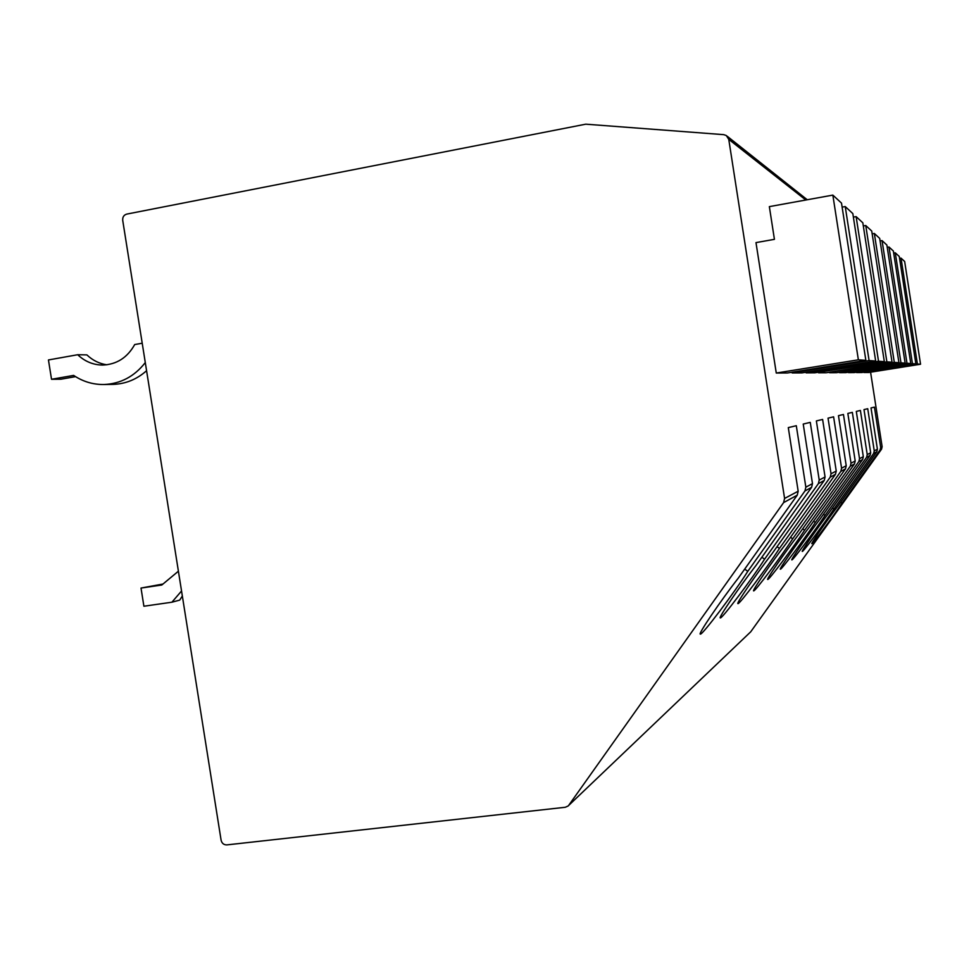<?xml version="1.0" encoding="UTF-8"?>
<svg xmlns="http://www.w3.org/2000/svg" width="969" height="969" viewBox="0 0 969 969"><rect width="100%" height="100%" fill="white"/><g stroke="black" fill="none" stroke-linecap="round" stroke-linejoin="round"><path stroke-width="1.45" d="M568.839 805.166L783.606 502.608L784.587 498.441L728.761 139.354L726.302 135.527L723.746 134.655L585.773 124.177L126.709 214.113C123.826 215.009 122.494 217.08 122.712 220.338L221.102 840.208C221.901 843.345 223.815 844.907 226.819 844.895L565.254 807.274L568.028 806.063L750.721 631.812L568.367 805.736M750.721 631.812L881.536 449.18L882.129 446.697L870.586 372.193M784.587 498.441L798.177 491.222L788.294 427.608L796.3 425.706L805.845 487.165L812.482 483.64L803.228 424.059L810.266 422.375L819.217 480.067L825.067 476.966L816.37 420.921L822.608 419.444L831.039 473.793L836.247 471.043L828.035 418.148L833.606 416.827L841.576 468.209L846.228 465.738L838.464 415.665L843.454 414.478L851.012 463.206L855.203 460.978L847.839 413.436L852.345 412.37L859.527 458.688L863.318 456.678L856.305 411.425L860.399 410.444L867.231 454.594L870.683 452.765L863.997 409.596L867.727 408.712L874.256 450.876L877.405 449.204L871.01 407.925L874.426 407.113L880.676 447.472L880.07 449.967L842 503.141L840.68 502.208M792.061 372.217L792.17 372.944L869.096 360.577L845.234 206.567L842.122 207.124M845.234 206.567L852.829 213.58L875.673 361.049L801.92 372.895L792.17 372.944M806.063 372.229L806.16 372.859L878.52 361.243L856.124 216.62L853.374 217.117M856.124 216.62L862.834 222.822L884.334 361.655L814.796 372.811L806.16 372.859M818.466 372.229L886.865 361.837L865.753 225.523L863.318 225.959M865.753 225.523L871.737 231.046L892.037 362.212L826.242 372.75L818.551 372.786M829.525 372.217L894.29 362.37L874.341 233.468L872.161 233.844M874.341 233.468L879.695 238.41L898.929 362.697L836.513 372.69L829.609 372.726M839.469 372.217L900.964 362.842L882.044 240.578L880.082 240.93M882.044 240.578L886.877 245.048L905.143 363.145L845.755 372.629L839.542 372.665M848.432 372.205L906.984 363.266L888.997 246.998L887.216 247.313M888.997 246.998L893.37 251.044L910.763 363.545L854.137 372.581L848.493 372.617M856.572 372.193L912.435 363.654L895.283 252.824L893.684 253.103M895.283 252.824L899.268 256.494L915.875 363.908L861.768 372.532L856.632 372.568M755.99 242.613L776.266 373.041L858.364 359.814L832.843 195.108L769.35 206.627L774.425 239.343L755.99 242.613M832.843 195.108L841.504 203.102L865.862 360.347L787.373 372.98L776.266 373.041M863.985 372.181L917.401 364.005L901.025 258.129L899.559 258.372M901.025 258.129L904.658 261.485L920.55 364.235L868.733 372.496L864.033 372.52M865.862 360.347L858.364 359.814M875.673 361.049L869.096 360.577M884.334 361.655L878.52 361.243M892.037 362.212L886.865 361.837M898.929 362.697L894.29 362.37M905.143 363.145L900.964 362.842M910.763 363.545L906.984 363.266M915.875 363.908L912.435 363.654M842 503.141C832.819 517.01 812.119 544.832 811.84 543.67C810.459 544.215 826.69 520.777 837.87 506.133L876.8 451.76L877.405 449.204M700.236 634.005L700.345 634.089C697.426 635.034 720.512 600.889 738.16 578.299L797.257 495.159L798.177 491.222M700.345 634.089C701.859 635.7 734.999 591.805 747.789 571.335L744.701 569.106M805.845 487.165L804.96 490.956L747.789 571.335M720.233 617.847L720.318 617.895C717.714 618.755 739.65 586.463 756.111 565.315L811.61 487.322L812.482 483.64M720.318 617.895C721.542 619.457 752.368 578.517 764.577 559.186L818.381 483.64L824.256 480.43L771.93 553.856C756.51 573.745 735.628 604.39 737.954 603.602C738.947 605.104 767.775 566.732 779.439 548.418L830.251 477.16L835.472 474.313L785.992 543.682C771.494 562.456 751.544 591.599 753.652 590.872C754.463 592.313 781.523 556.218 792.69 538.825L840.826 471.394L845.501 468.839L798.565 534.585C784.878 552.354 765.801 580.14 767.714 579.462C768.381 580.843 793.865 546.77 804.585 530.225L850.297 466.222L854.513 463.921L809.866 526.397C796.906 543.27 778.628 569.82 780.384 569.191C780.917 570.511 805.021 538.243 815.317 522.461L858.849 461.559L862.652 459.476L820.089 518.996C807.795 535.058 790.244 560.482 791.855 559.876C792.291 561.148 815.147 530.515 825.031 515.423L866.589 457.332L870.053 455.442L829.391 512.274C817.679 527.596 800.806 551.979 802.296 551.409C802.647 552.633 824.365 523.466 833.897 509.016L873.638 453.492L876.8 451.76M819.217 480.067L818.381 483.64M825.067 476.966L824.256 480.43M831.039 473.793L830.251 477.16M836.247 471.043L835.472 474.313M841.576 468.209L840.826 471.394M846.228 465.738L845.501 468.839M851.012 463.206L850.297 466.222M855.203 460.978L854.513 463.921M859.527 458.688L858.849 461.559M863.318 456.678L862.652 459.476M867.231 454.594L866.589 457.332M870.683 452.765L870.053 455.442M874.256 450.876L873.638 453.492M761.864 557.223L764.577 559.186M777.041 546.698L779.439 548.418M790.547 537.286L792.69 538.825M802.659 528.844L804.585 530.225M813.572 521.225L815.317 522.461M823.456 514.297L825.031 515.423M832.456 507.986L833.897 509.016M920.55 364.235L917.401 364.005M106.796 364.792C99.25 363.654 92.624 360.359 86.895 354.896L77.702 354.727L48.45 359.947L51.527 379.279L73.632 375.403C82.934 381.616 93.036 384.657 103.949 384.511C120.531 383.809 134.243 376.578 145.084 362.83L145.314 362.794M51.527 379.279L60.95 379.206L75.558 376.638M103.949 384.511L112.913 384.39C125.546 383.978 136.762 379.424 146.573 370.715M142.213 343.22L134.703 344.552C127.363 357.67 116.655 364.514 102.581 365.059C93.133 364.925 84.848 361.485 77.702 354.727M162.513 584.113L141.014 588.062L143.897 606.231L171.913 602.209L181.542 590.993M171.913 602.209L179.713 600.102L182.342 595.983M178.405 571.201L161.799 585.022L141.014 588.062M805.82 200.014L728.761 139.354M880.676 447.472L882.129 446.697M880.07 449.967L881.536 449.18M783.606 502.608L797.257 495.159M804.96 490.956L811.61 487.322M807.238 199.747L727.125 136.181"/></g></svg>
